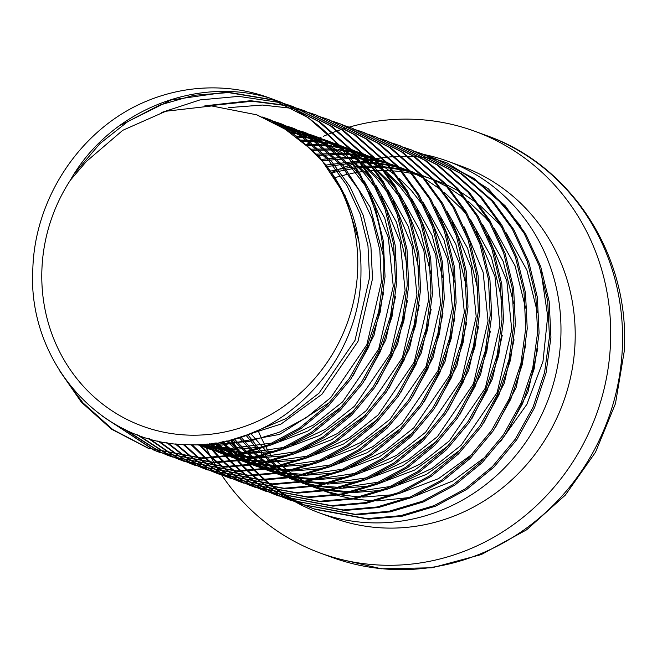<?xml version="1.0" encoding="UTF-8"?>
<svg xmlns="http://www.w3.org/2000/svg" width="657" height="657" viewBox="0 0 657 657"><rect width="100%" height="100%" fill="white"/><g stroke="black" fill="none" stroke-linecap="round" stroke-linejoin="round"><path stroke-width="0.99" d="M383.565 276.063C387.679 198.283 340.581 122.81 269.731 98.049A185.29 174.45 110.1 0 0 269.419 97.926L308.149 117.669L339.209 144.992L359.716 173.12L374.761 205.666L383.302 240.864L385.043 276.605L380.173 312.231L368.61 347.052L350.854 378.99L328.081 406.313L300.898 428.643L269.731 445.413L236.29 455.465L202.561 458.438L147.932 448.09L201.075 457.896L234.812 454.923L268.253 444.871L299.42 428.101L326.603 405.771L349.368 378.448L367.132 346.51L378.687 311.689L383.565 276.063M270.15 98.205L269.674 98.033M325.141 163.995L307.706 146.708L283.578 127.984L256.526 114.786L211.702 105.949L165.827 111.247L122.744 130.316L86.387 161.466L70.307 180.273A166.574 156.826 -69.9 0 0 42.032 266.816A166.574 156.826 -69.9 0 0 190.826 435.18A166.574 156.826 -69.9 0 0 357.539 272.696A166.574 156.826 -69.9 0 0 325.141 163.995C349.729 195.523 361.662 231.872 360.956 273.057C360.808 366.549 276.523 449.281 188.699 444.715C100.447 445.027 26.797 360.718 32.85 268.245C35.035 201.165 76.089 136.213 135.252 106.319A185.29 174.45 110.1 0 1 269.419 97.926M154.625 450.439L159.782 452.427L212.925 462.232L246.662 459.268L280.096 449.207L311.27 432.437L338.454 410.108L361.219 382.785L378.982 350.846L390.537 316.033L395.415 280.408L393.674 244.659L385.125 209.468L370.08 176.914L349.581 148.786L318.522 121.463L281.262 102.262L276.047 100.455M275.299 100.209L226.936 92.037L171.091 99.979L119.18 125.889M159.774 452.427L214.412 462.774L248.141 459.81L281.582 449.749L312.748 432.979L339.932 410.65L362.705 383.327L380.46 351.388L392.024 316.575L396.894 280.95L395.153 245.201L386.612 210.01L371.566 177.456L351.06 149.328L320 122.005L281.262 102.27M282.001 102.541L276.778 100.751M276.03 100.513L228.414 92.58L193.963 95.281L159.766 105.063L127.836 121.553L99.93 143.612L74.249 173.785M166.476 454.784L171.625 456.771L224.776 466.569L258.513 463.604L291.946 453.544L323.113 436.774L350.296 414.444L373.069 387.121L390.833 355.182L402.388 320.37L407.258 284.744L405.525 248.995L396.976 213.804L381.931 181.25L361.432 153.122L330.372 125.799L293.112 106.606L287.897 104.791M287.15 104.545L281.861 102.927M281.097 102.714L238.787 96.374L199.974 99.913L161.803 112.404M171.625 456.771L226.254 467.111L259.991 464.146L293.433 454.086L324.599 437.316L351.782 414.986L374.547 387.663L392.311 355.724L403.866 320.912L408.744 285.286L407.003 249.537L398.454 214.346L383.417 181.792L362.91 153.664L331.851 126.341L293.112 106.606M293.851 106.877L288.628 105.087M178.326 459.12L183.475 461.107L236.627 470.905L270.364 467.94L303.797 457.88L334.963 441.11L362.147 418.78L384.92 391.465L402.684 359.527L414.238 324.706L419.109 289.08L417.367 253.331L408.826 218.14L393.781 185.594L373.283 157.466L342.215 130.135L304.963 110.943L299.748 109.128M298.992 108.881L293.712 107.263M292.948 107.05L287.594 105.629M286.822 105.44L250.637 100.71L204.844 105.843M183.475 461.107L238.105 471.447L271.842 468.482L305.275 458.422L336.45 441.652L363.625 419.322L386.398 392.007L404.162 360.069L415.717 325.248L420.595 289.622L418.854 253.873L410.305 218.682L395.259 186.136L374.761 158.008L343.701 130.677L304.963 110.943M305.702 111.214L300.479 109.432M299.723 109.185L294.426 107.592M293.671 107.378L288.3 105.982M287.528 105.793L252.116 101.252L208.483 105.859M190.177 463.456L195.326 465.443L248.477 475.249L282.206 472.276L315.647 462.224L346.814 445.454L373.997 423.124L396.771 395.801L414.526 363.863L426.089 329.042L430.959 293.416L429.218 257.675L420.677 222.477L405.632 189.93L385.125 161.803L354.066 134.48L316.805 115.279L311.599 113.472M310.843 113.226L305.562 111.608M304.799 111.386L299.444 109.965M298.672 109.776L293.236 108.553M292.455 108.397L262.48 105.046L228.792 107.617M195.326 465.443L249.956 475.791L283.693 472.818L317.126 462.766L348.292 445.996L375.476 423.666L398.249 396.343L416.012 364.405L427.567 329.584L432.437 293.958L430.696 258.217L422.155 223.027L407.11 190.473L386.612 162.345L355.552 135.022L316.814 115.279M317.553 115.558L312.33 113.768M311.574 113.521L306.277 111.928M202.019 467.792L207.177 469.78L260.328 479.585L294.057 476.621L327.498 466.56L358.665 449.79L385.848 427.461L408.621 400.138L426.377 368.199L437.94 333.386L442.81 297.761L441.069 262.012L432.528 226.821L417.482 194.267L396.976 166.139L365.916 138.816L328.656 119.615L323.441 117.808M322.694 117.562L317.405 115.944M207.177 469.78L261.806 480.127L295.543 477.163L328.976 467.102L360.143 450.332L387.326 428.003L410.099 400.68L427.863 368.741L439.418 333.928L444.288 298.303L442.547 262.554L434.006 227.363L418.961 194.809L398.462 166.681L367.394 139.358L328.656 119.623M329.395 119.894L324.172 118.104M323.425 117.866L318.128 116.273M213.87 472.137L219.027 474.124L272.17 483.922L305.907 480.957L339.349 470.897L370.515 454.127L397.699 431.797L420.464 404.474L438.227 372.535L449.782 337.723L454.66 302.097L452.919 266.348L444.37 231.157L429.325 198.603L408.826 170.475L377.767 143.152L340.507 123.959L335.292 122.145M334.544 121.898L329.256 120.28M219.027 474.124L273.657 484.464L307.386 481.499L340.827 471.439L371.993 454.669L399.177 432.339L421.95 405.016L439.705 373.077L451.269 338.265L456.139 302.639L454.398 266.89L445.857 231.699L430.811 199.145L410.305 171.017L379.245 143.694L341.985 124.502M341.246 124.23L336.023 122.44M335.275 122.202L329.978 120.609M225.721 476.473L230.878 478.46L284.021 488.258L317.758 485.293L351.191 475.233L382.366 458.463L409.541 436.133L432.314 408.818L450.078 376.88L461.633 342.059L466.511 306.433L464.77 270.684L456.221 235.493L441.176 202.947L420.677 174.819L389.617 147.488L352.357 128.296L347.142 126.481M346.395 126.243L341.106 124.625M230.87 478.46L285.508 488.8L319.236 485.835L352.678 475.775L383.844 459.005L411.027 436.675L433.801 409.36L451.556 377.422L463.119 342.601L467.989 306.975L466.248 271.226L457.707 236.035L442.662 203.489L422.155 175.362L391.096 148.03L352.357 128.296M353.096 128.567L347.873 126.785M347.126 126.538L341.829 124.945M237.571 480.809L242.72 482.796L295.872 492.602L329.609 489.629L363.042 479.577L394.208 462.807L421.392 440.477L444.165 413.154L461.928 381.216L473.483 346.395L478.353 310.769L476.612 275.028L468.071 239.838L453.026 207.284L432.528 179.156L401.468 151.833L364.208 132.632L358.993 130.825M358.246 130.579L352.957 128.961M242.72 482.796L297.35 493.144L331.087 490.171L364.528 480.119L395.695 463.349L422.878 441.019L445.643 413.696L463.407 381.758L474.962 346.937L479.84 311.319L478.099 275.57L469.55 240.38L454.504 207.826L434.006 179.698L402.946 152.375L364.208 132.632M364.947 132.911L359.724 131.121M358.968 130.874L353.68 129.281M249.422 485.145L254.571 487.133L307.722 496.938L341.459 493.974L374.892 483.913L406.059 467.143L433.242 444.814L456.015 417.491L473.779 385.552L485.334 350.739L490.204 315.114L488.463 279.365L479.922 244.174L464.877 211.62L444.378 183.492L413.31 156.169L376.05 136.976L370.844 135.161M370.088 134.915L364.807 133.297M254.571 487.133L309.201 497.48L342.938 494.516L376.371 484.455L407.545 467.685L434.72 445.356L457.494 418.033L475.257 386.094L486.812 351.281L491.691 315.656L489.95 279.907L481.4 244.716L466.355 212.162L445.857 184.034L414.797 156.711L376.059 136.976M376.798 137.247L371.575 135.457M370.819 135.219L365.522 133.626M261.272 489.49L266.422 491.477L319.573 501.275L353.302 498.31L386.743 488.25L417.909 471.48L445.093 449.15L467.866 421.827L485.622 389.888L497.185 355.076L502.055 319.45L500.314 283.701L491.773 248.51L476.727 215.956L456.221 187.828L425.161 160.505L387.901 141.312L382.686 139.498M381.939 139.251L376.65 137.633M266.422 491.477L321.051 501.817L354.788 498.852L388.221 488.792L419.388 472.022L446.571 449.692L469.344 422.369L487.108 390.43L498.663 355.618L503.533 319.992L501.792 284.243L493.251 249.052L478.206 216.498L457.707 188.37L426.648 161.047L387.909 141.312M388.648 141.584L383.417 139.793M382.67 139.555L377.373 137.962M273.115 493.826L278.272 495.813L331.424 505.611L365.152 502.646L398.594 492.586L429.76 475.816L456.944 453.486L479.717 426.171L497.472 394.233L509.035 359.412L513.905 323.786L512.164 288.037L503.623 252.846L488.578 220.3L468.071 192.173L437.012 164.841L399.752 145.649L394.537 143.834M393.789 143.596L388.501 141.978M278.272 495.813L332.902 506.153L366.639 503.188L400.072 493.128L431.238 476.358L458.422 454.028L481.195 426.713L498.95 394.775L510.514 359.954L515.384 324.328L513.643 288.579L505.102 253.388L490.056 220.842L469.558 192.715L438.49 165.383L399.752 145.649M400.491 145.92L395.268 144.138M394.52 143.891L389.223 142.298M284.966 498.162L290.123 500.149L343.266 509.955L377.003 506.982L410.444 496.93L441.611 480.16L468.794 457.83L491.559 430.507L509.323 398.569L520.878 363.748L525.756 328.13L524.015 292.381L515.466 257.191L500.42 224.637L479.922 196.509L448.862 169.186L411.602 149.985L406.387 148.178M405.64 147.932L400.351 146.314M290.115 500.149L344.753 510.497L378.481 507.524L411.923 497.472L443.089 480.702L470.272 458.372L493.046 431.049L510.801 399.111L522.364 364.29L527.234 328.672L525.493 292.923L516.952 257.733L501.907 225.179L481.4 197.051L450.341 169.728L411.602 149.985M412.341 150.264L407.118 148.474M406.371 148.227L401.074 146.634M296.816 502.498L301.974 504.486L355.117 514.291L388.854 511.327L422.287 501.266L453.453 484.496L480.637 462.167L503.41 434.844L521.173 402.905L532.728 368.092L537.607 332.467L535.866 296.718L527.316 261.527L512.271 228.973L491.773 200.845L460.713 173.522L423.453 154.329L418.238 152.514M417.491 152.268L412.202 150.65M301.965 504.486L356.595 514.833L390.332 511.869L423.773 501.808L454.94 485.038L482.123 462.709L504.896 435.386L522.652 403.447L534.215 368.634L539.085 333.009L537.344 297.26L528.803 262.069L513.758 229.515L493.251 201.387L462.191 174.064L423.453 154.329M424.192 154.6L418.969 152.81M418.213 152.572L412.925 150.979M308.667 506.843L313.816 508.83L366.967 518.628L400.704 515.663L434.137 505.603L465.304 488.833L492.487 466.503L515.26 439.18L533.024 407.241L544.579 372.429L549.449 336.803L547.708 301.054L539.167 265.863L524.122 233.309L503.623 205.181L472.555 177.858L435.304 158.666L430.089 156.851M429.333 156.604L424.052 154.986M315.303 509.372L368.446 519.17L402.183 516.205L435.624 506.145L466.79 489.375L493.974 467.045L516.739 439.73L534.502 407.783L546.057 372.971L550.936 337.345L549.195 301.596L540.645 266.405L525.6 233.851L505.102 205.723L474.042 178.4L435.304 158.666M436.043 158.937L430.82 157.146M430.064 156.908L424.775 155.315M59.615 370.745L81.394 402.224L111.591 429.235L147.932 448.09M67.195 381.733L82.872 402.766L112.749 429.547L148.671 448.361M102.049 415.889L153.894 450.144M105.342 418.18L154.65 450.382M155.38 450.686L160.522 452.698M122.982 428.487L159.947 451.967M160.669 452.287L165.745 454.48M124.986 429.473L160.71 452.172M161.433 452.509L166.5 454.726M167.223 455.022L172.364 457.034M137.026 434.638L166.09 453.544M166.796 453.905L171.797 456.303M172.52 456.631L177.595 458.824M138.528 435.205L166.862 453.724M167.568 454.086L172.561 456.508M173.276 456.845L178.343 459.062M179.074 459.366L184.215 461.378M148.17 438.4L172.315 454.89M173.013 455.285L177.94 457.888M178.647 458.241L183.648 460.639M184.371 460.968L189.446 463.16M149.443 438.769L173.103 455.046M173.793 455.432L178.712 458.069M179.418 458.43L184.412 460.853M185.126 461.181L190.193 463.399M190.924 463.702L196.065 465.714M157.852 440.929L178.63 455.999M179.32 456.418L184.165 459.235M184.863 459.621L189.783 462.224M190.497 462.577L195.499 464.975M196.213 465.304L201.297 467.497M159.002 441.184L179.427 456.122M180.108 456.541L184.946 459.383M185.644 459.777L190.563 462.405M191.269 462.766L196.262 465.189M196.977 465.517L202.044 467.735M202.775 468.039L207.916 470.051M166.73 442.67L185.036 456.861M185.709 457.305L190.481 460.335M191.162 460.754L196.016 463.571M196.714 463.957L201.633 466.56M202.348 466.922L207.349 469.32M208.064 469.64L213.139 471.833M167.798 442.843L185.841 456.952M186.514 457.403L191.277 460.458M191.959 460.877L196.796 463.719M197.494 464.113L202.405 466.741M203.12 467.102L208.105 469.525M208.827 469.862L213.895 472.079M214.625 472.375L219.767 474.387M175.123 443.82L191.532 457.469M192.197 457.954L196.886 461.198M197.56 461.649L202.331 464.68M203.013 465.09L207.858 467.907M208.556 468.293L213.484 470.897M214.19 471.258L219.192 473.656M219.914 473.984L224.99 476.177M176.15 443.935L192.353 457.527M193.01 458.011L197.691 461.288M198.365 461.74L203.12 464.795M203.81 465.222L208.647 468.063M209.345 468.449L214.256 471.085M214.962 471.439L219.955 473.861M220.678 474.198L225.745 476.415M226.468 476.719L231.617 478.731M183.229 444.502L198.127 457.822M198.775 458.331L203.383 461.805M204.048 462.29L208.729 465.534M209.411 465.985L214.174 469.016M214.864 469.435L219.709 472.243M220.407 472.638L225.335 475.241M226.041 475.594L231.042 477.992M231.765 478.321L236.84 480.513M184.231 444.551L198.956 457.847M199.605 458.364L204.196 461.863M204.861 462.347L209.542 465.624M210.215 466.076L214.97 469.139M215.66 469.558L220.497 472.399M221.195 472.785L226.107 475.422M226.813 475.783L231.806 478.206M232.529 478.534L237.596 480.752M238.319 481.055L243.46 483.067M191.171 444.756L204.812 457.904M205.452 458.455L209.969 462.158M210.626 462.676L215.233 466.15M215.89 466.626L220.58 469.878M221.261 470.322L226.024 473.352M226.714 473.771L231.56 476.588M232.258 476.974L237.185 479.577M237.891 479.93L242.893 482.328M243.616 482.657L248.691 484.85M192.156 444.756L205.657 457.896M206.298 458.446L210.807 462.183M211.455 462.7L216.046 466.207M216.711 466.692L221.393 469.969M222.066 470.42L226.821 473.475M227.511 473.894L232.348 476.736M233.038 477.13L237.957 479.758M238.663 480.119L243.657 482.542M244.371 482.87L249.438 485.088M250.169 485.392L255.31 487.404M199.022 444.608L211.603 457.715M212.227 458.299L216.662 462.249M217.303 462.791L221.82 466.495M222.477 467.012L227.076 470.486M227.741 470.962L232.43 474.214M233.104 474.658L237.875 477.688M238.565 478.107L243.41 480.924M244.108 481.31L249.036 483.913M249.742 484.275L254.744 486.673M255.466 486.993L260.542 489.186M199.999 444.567L212.457 457.666M213.082 458.257L217.508 462.241M218.14 462.791L222.649 466.527M223.306 467.037L227.897 470.543M228.562 471.028L233.235 474.305M233.908 474.756L238.672 477.811M239.353 478.23L244.19 481.072M244.889 481.466L249.808 484.094M250.514 484.455L255.507 486.878M256.222 487.215L261.289 489.432M262.02 489.728L267.161 491.74M206.832 444.075L218.502 457.231M219.11 457.847L223.454 462.052M224.078 462.635L228.513 466.585M229.153 467.127L233.67 470.839M234.319 471.348L238.926 474.822M239.591 475.307L244.281 478.551M244.954 479.002L249.726 482.033M250.416 482.443L255.261 485.26M255.959 485.646L260.878 488.25M261.593 488.611L266.594 491.009M267.309 491.337L272.384 493.53M207.809 443.976L219.372 457.149M219.98 457.773L224.308 462.011M224.932 462.594L229.35 466.577M229.991 467.127L234.5 470.864M235.149 471.381L239.748 474.88M240.413 475.364L245.086 478.641M245.759 479.093L250.522 482.148M251.204 482.575L256.041 485.416M256.739 485.802L261.658 488.438M262.365 488.792L267.358 491.214M268.072 491.551L273.14 493.768M273.87 494.072L279.011 496.084M214.65 443.138L225.507 456.443M226.107 457.1L230.344 461.567M230.96 462.191L235.305 466.388M235.929 466.971L240.363 470.921M241.004 471.471L245.521 475.175M246.17 475.684L250.777 479.158M251.442 479.643L256.131 482.887M256.805 483.338L261.576 486.369M262.258 486.788L267.112 489.596M267.81 489.991L272.729 492.594M273.443 492.947L278.445 495.345M279.159 495.674L284.235 497.866M215.627 442.999L226.386 456.319M226.985 456.985L231.215 461.485M231.831 462.109L236.159 466.347M236.783 466.93L241.201 470.913M241.842 471.463L246.35 475.2M246.999 475.717L251.598 479.224M252.255 479.7L256.936 482.977M257.61 483.429L262.373 486.492M263.055 486.911L267.892 489.752M268.59 490.138L273.501 492.775M274.215 493.136L279.2 495.559M279.923 495.887L284.99 498.105M285.721 498.408L290.862 500.42M222.501 441.8L232.627 455.334M233.21 456.032L237.358 460.779M237.957 461.436L242.195 465.903M242.811 466.527L247.147 470.732M247.779 471.307L252.206 475.257M252.846 475.808L257.372 479.511M258.02 480.029L262.628 483.503M263.293 483.979L267.982 487.231M268.656 487.675L273.427 490.705M274.109 491.124L278.954 493.941M279.652 494.327L284.58 496.93M285.286 497.283L290.287 499.681M291.01 500.01L296.085 502.203M223.487 441.603L233.531 455.17M234.114 455.876L238.236 460.656M238.836 461.321L243.065 465.829M243.681 466.454L248.009 470.683M248.633 471.274L253.052 475.249M253.692 475.799L258.201 479.536M258.85 480.053L263.449 483.56M264.106 484.045L268.787 487.322M269.46 487.773L274.215 490.828M274.905 491.247L279.742 494.089M280.44 494.483L285.352 497.111M286.058 497.472L291.051 499.895M291.774 500.223L296.841 502.441M297.564 502.745L302.713 504.757M230.418 440.034L239.879 453.872M240.446 454.619L244.478 459.67M245.061 460.368L249.2 465.115M249.8 465.78L254.045 470.248M254.661 470.864L258.998 475.068M259.63 475.652L264.057 479.602M264.697 480.144L269.222 483.848A187.163 176.207 -69.9 0 1 269.009 483.683M269.871 484.365L274.478 487.839M275.143 488.315L279.825 491.567M280.506 492.019L285.269 495.041M285.959 495.46L290.805 498.277M291.503 498.663L296.43 501.266M297.136 501.628L302.138 504.026M302.861 504.346L307.936 506.539M231.412 439.779L240.799 453.667M241.357 454.414L245.381 459.506L238.434 455.046M245.956 460.212L250.087 465M250.687 465.657L254.916 470.166M255.524 470.79L259.86 475.019M260.484 475.611L264.902 479.594M265.543 480.144L270.052 483.881M270.7 484.398L275.291 487.896M275.956 488.381L280.638 491.658M281.311 492.109L286.066 495.164M286.756 495.583L291.593 498.425M292.291 498.819L297.202 501.447M297.908 501.808L302.902 504.231M303.616 504.568L308.683 506.785M309.414 507.081L314.555 509.093M296.011 502.235A187.163 176.207 -69.9 0 0 319.105 512.756A187.163 176.207 -69.9 0 0 560.7 340.31A187.163 176.207 -69.9 0 0 447.795 161.244A187.163 176.207 -69.9 0 0 423.814 154.461M423.781 154.452A187.163 176.207 -69.9 0 0 422.057 154.108M421.63 154.025A187.163 176.207 -69.9 0 0 418.189 153.418M319.105 512.756L333.321 517.962A187.163 176.207 -69.9 0 0 574.924 345.516A187.163 176.207 -69.9 0 0 462.019 166.451L447.795 161.244M434.934 159.068A187.163 176.207 -69.9 0 0 431.271 158.436M430.663 158.337A187.163 176.207 -69.9 0 0 426.13 157.688M425.457 157.598A187.163 176.207 -69.9 0 0 420.537 157.064M419.815 156.99A187.163 176.207 -69.9 0 0 414.641 156.604M413.885 156.563A187.163 176.207 -69.9 0 0 408.514 156.35M407.734 156.333A187.163 176.207 -69.9 0 0 402.207 156.325M401.411 156.333A187.163 176.207 -69.9 0 0 395.736 156.538M394.923 156.58A187.163 176.207 -69.9 0 0 389.125 157.007M388.287 157.089A187.163 176.207 -69.9 0 0 382.366 157.762M381.512 157.877A187.163 176.207 -69.9 0 0 375.476 158.805M374.605 158.961A187.163 176.207 -69.9 0 0 368.437 160.168M367.55 160.365A187.163 176.207 -69.9 0 0 365.916 160.735M364.799 160.998A187.163 176.207 -69.9 0 0 361.268 161.877M360.356 162.115A187.163 176.207 -69.9 0 0 356.086 163.306M354.731 163.708A187.163 176.207 -69.9 0 0 353.942 163.954M353.014 164.242A187.163 176.207 -69.9 0 0 350.518 165.038M349.072 165.523A187.163 176.207 -69.9 0 0 331.506 172.528M305.743 144.86A224.595 211.447 110.1 0 1 312.215 141.493M314.309 140.467A224.595 211.447 110.1 0 1 319.179 138.175M319.713 137.929A224.595 211.447 110.1 0 1 321.035 137.338M323.277 136.36A224.595 211.447 110.1 0 1 327.991 134.389M328.631 134.135A224.595 211.447 110.1 0 1 332.91 132.484M333.493 132.262A224.595 211.447 110.1 0 1 335.234 131.622M336.515 131.17A224.595 211.447 110.1 0 1 337.378 130.866M337.903 130.677A224.595 211.447 110.1 0 1 341.32 129.528M341.771 129.38A224.595 211.447 110.1 0 1 343.233 128.912M343.923 128.69A224.595 211.447 110.1 0 1 344.638 128.468M345.007 128.361A224.595 211.447 110.1 0 1 347.192 127.696M347.725 127.54A224.595 211.447 110.1 0 1 348.777 127.236M349.105 127.146A224.595 211.447 110.1 0 1 474.888 131.301A224.595 211.447 110.1 0 1 610.378 346.173A224.595 211.447 110.1 0 1 320.452 553.112A224.595 211.447 110.1 0 1 221.746 475.11A224.595 211.447 110.1 0 1 221.45 474.666M221.122 474.182A224.595 211.447 110.1 0 1 220.062 472.564M219.643 471.915A224.595 211.447 110.1 0 1 218.395 469.96M218.157 469.583A224.595 211.447 110.1 0 1 216.687 467.193M216.087 466.207A224.595 211.447 110.1 0 1 214.067 462.766M213.763 462.241A224.595 211.447 110.1 0 1 211.579 458.323M211.258 457.732A224.595 211.447 110.1 0 1 210.881 457.034M209.92 455.227A224.595 211.447 110.1 0 1 204.573 444.272M231.749 439.697A187.163 176.207 -69.9 0 0 240.963 453.626M241.513 454.381A187.163 176.207 -69.9 0 0 245.447 459.489L231.067 456.385M246.014 460.204A187.163 176.207 -69.9 0 0 248.239 462.898M269.822 484.365A187.163 176.207 -69.9 0 0 274.109 487.814M274.725 488.282A187.163 176.207 -69.9 0 0 278.995 491.469M279.603 491.904A187.163 176.207 -69.9 0 0 283.808 494.811M284.399 495.206A187.163 176.207 -69.9 0 0 288.431 497.792M288.99 498.137A187.163 176.207 -69.9 0 0 292.628 500.314M293.096 500.593A187.163 176.207 -69.9 0 0 294.919 501.628M520.418 225.565L488.332 188.797L447.474 163.117A185.29 174.45 -69.9 0 0 447.154 163.002A185.29 174.45 -69.9 0 0 441.964 161.203M441.225 160.957A185.29 174.45 -69.9 0 0 435.961 159.355M435.205 159.142A185.29 174.45 -69.9 0 0 429.875 157.737M541.015 271.456L547.683 316.083L542.986 361.473L526.898 404.301L500.659 441.307M486.369 456.229L453.026 480.891L415.043 496.134M408.785 497.604L376.773 500.921M373.332 500.864L353.795 499.041M351.487 498.647L337.534 495.46M335.784 494.959L324.788 491.264M315.746 487.502L323.351 490.713L316.042 487.584M314.604 486.911L304.996 481.942M303.92 481.326L296.759 476.925M295.79 476.276L289.252 471.66M288.349 470.979L282.296 466.133M281.459 465.419L276.884 461.329M268.335 453.601L250.736 433.505M70.307 180.273C109.538 110.713 196.221 75.818 269.731 98.049M275.8 460.319L281.418 465.435M282.247 466.142L288.267 471.003M289.162 471.677L295.675 476.3M296.652 476.941L303.797 481.343M304.873 481.959L312.888 486.155M432.626 179.262L422.837 176.125M421.507 175.756L412.563 173.604M411.331 173.349L402.946 171.912M401.78 171.756L393.773 170.894M392.648 170.812L384.887 170.45M383.787 170.426L378.087 170.45M375.114 170.549L371.254 170.763M369.53 170.886L367.616 171.05M366.549 171.157L364.307 171.387M362.549 171.6L359.092 172.068M358.032 172.233L350.025 173.678M348.202 174.072L334.898 177.62M246.038 435.279L257.174 449.027M257.905 449.823L263.178 455.227M263.958 455.974L269.567 461.091M270.397 461.805L276.416 466.667M277.311 467.341L283.824 471.964M284.801 472.605L285.713 473.196M287.076 474.067L291.946 477.007M293.03 477.623L301.037 481.819M302.261 482.402L308.24 485.063M309.702 485.663L311.5 486.369M312.937 486.919L323.638 490.664M420.776 174.926L410.986 171.789M409.656 171.42L400.721 169.26M399.489 169.013L391.104 167.576M389.93 167.42L381.922 166.558M380.797 166.476L373.036 166.106M371.287 166.081L366.236 166.114M363.264 166.213L359.404 166.426M357.679 166.55L355.766 166.714M354.698 166.812L338.174 169.342M336.351 169.736L330.528 171.132M239.214 437.562L251.327 450.891M252.107 451.638L257.725 456.755M258.554 457.469L264.574 462.323M265.461 463.004L271.982 467.62M272.951 468.269L280.104 472.67M281.18 473.286L289.187 477.475M290.41 478.066L299.649 482.033M301.087 482.583L312.231 486.262M314.013 486.755L328.385 489.859M330.783 490.237L351.421 491.748M355.125 491.707L391.104 486.369M398.544 484.11L432.158 468.293L461.173 445.241L497.193 392.434L511.746 329.666L506.834 280.909L487.987 235.649M408.925 170.59L399.136 167.445M397.813 167.075L388.87 164.923M387.638 164.669L379.253 163.24M378.087 163.076L370.072 162.222M368.947 162.131L367.723 162.049M366.08 161.951L361.186 161.77M359.436 161.745L354.386 161.778M351.413 161.877L325.995 165.071M232.66 439.451L245.874 452.418M246.703 453.133L252.723 457.986M253.61 458.66L260.131 463.284M261.1 463.932L268.253 468.334M269.329 468.942L277.336 473.139M278.56 473.722L287.799 477.696M289.236 478.247L300.38 481.918M302.163 482.419L316.534 485.523M318.932 485.893L339.57 487.404M343.274 487.363L379.253 482.033M386.694 479.774L420.308 463.957L449.331 440.904L485.342 388.098L499.903 325.33L494.984 276.572L476.136 231.313M397.074 166.246L387.293 163.108M385.963 162.739L377.019 160.587M375.788 160.333L367.403 158.904M366.236 158.739L362.385 158.271M360.767 158.107L358.221 157.885M357.096 157.795L355.872 157.713M354.23 157.614L349.335 157.434M347.586 157.409L342.535 157.442M340.843 157.483L321.076 159.437M226.386 440.987L240.873 453.65M241.768 454.324L248.28 458.947M249.249 459.588L256.402 463.99M257.478 464.606L265.485 468.802M266.709 469.385L275.956 473.36M277.385 473.911L288.53 477.582M290.312 478.074L304.684 481.187M307.082 481.556L327.728 483.067M331.424 483.026L367.411 477.688M374.843 475.438L408.457 459.613L437.48 436.568L473.5 383.762L488.052 320.994L483.133 272.236L464.294 226.969M385.224 161.909L375.443 158.772M374.112 158.403L365.169 156.251M363.937 155.996L356.948 154.765M354.386 154.403L346.37 153.541M345.245 153.459L344.022 153.377M342.379 153.278L315.918 154.149M220.415 442.194L236.43 454.611M237.399 455.252L244.552 459.654M245.628 460.27L253.643 464.466M254.859 465.049L264.106 469.016M265.543 469.566L276.679 473.245M278.461 473.738L292.833 476.851L285.828 472.399M295.231 477.22L315.877 478.731M319.581 478.69L355.56 473.352M362.993 471.094L396.606 455.276L425.629 432.232L461.649 379.418L476.202 316.649L471.283 267.9L452.443 222.633M373.373 157.573L363.592 154.436M351.158 149.435L362.27 154.066L353.318 151.907M352.086 151.66L351.413 151.521M349.844 151.225L343.701 150.223M342.535 150.067L338.683 149.599M337.066 149.435L332.171 149.032M330.528 148.942L310.572 149.172M214.798 443.122L232.701 455.317M233.777 455.933L241.792 460.122M243.016 460.713L252.255 464.68M253.692 465.23L264.837 468.909M266.619 469.402L280.982 472.506M283.389 472.884L304.027 474.387M307.731 474.354L343.71 469.016M351.15 466.757L384.764 450.94L413.779 427.888L449.799 375.081L464.351 312.313L459.44 263.556L440.592 218.296M361.531 153.237L351.741 150.092M339.308 145.098L350.419 149.73L345.787 148.539M344.243 148.178L341.468 147.57M340.236 147.316L339.562 147.184M337.994 146.889L333.247 146.092M331.654 145.854L326.833 145.263M325.215 145.09L320.32 144.696M318.678 144.597L305.316 144.474M209.616 443.787L229.942 455.786M231.165 456.369L240.405 460.343M241.842 460.894L252.986 464.565M254.768 465.066L269.14 468.17M271.538 468.54L292.176 470.051M295.88 470.01L331.859 464.68M339.299 462.421L372.913 446.604L401.928 423.551L437.948 370.745L452.501 307.977L447.589 259.219L428.742 213.96M424.381 207.169L411.52 190.686L399.538 178.688M396.647 176.158L379.418 163.445M377.29 162.123L363.986 154.88M349.68 148.893L340.071 145.805M338.544 145.378L327.712 142.848M326.143 142.553L321.396 141.756M319.803 141.518L314.982 140.918M313.364 140.754L308.478 140.36M306.827 140.261L300.257 140.056M204.984 444.239L228.554 456.007M229.991 456.558L241.135 460.228M242.918 460.721L257.289 463.834M259.687 464.203L280.325 465.714M284.029 465.673L320.008 460.335M327.449 458.085L361.063 442.26L390.077 419.215L426.097 366.409L440.65 303.641L435.739 254.883L416.891 209.616M412.53 202.832L399.67 186.35L387.696 174.351M384.805 171.822L367.567 159.109M365.44 157.779L352.136 150.543M337.829 144.556L334.257 143.325M332.754 142.84L322.086 139.859M320.542 139.498L315.869 138.512M314.292 138.208L309.554 137.412M307.952 137.182L303.14 136.582M301.522 136.418L295.092 135.933M201.124 444.502L219.323 452.657L229.285 455.892M247.837 459.867L268.483 461.378M272.179 461.337L308.158 455.999M315.598 453.741L349.212 437.923L378.235 414.879L414.255 362.064L428.807 299.296L423.888 250.547L405.049 205.28M400.688 198.496L387.819 182.014L375.845 170.007M372.954 167.486L355.724 154.765M353.597 153.442L340.285 146.207M338.569 145.394L326.874 140.541L316.37 137.132M314.843 136.705L310.244 135.523M308.691 135.161L289.819 132.09M198.406 444.633L207.472 448.312L233.588 455.153M235.986 455.531L256.632 457.034M260.328 457.001L296.315 451.663M303.748 449.404L337.361 433.587L366.384 410.535L402.404 357.728L416.957 294.96L412.038 246.203L393.198 200.943M388.837 194.152L375.976 177.677L363.994 165.671M361.104 163.141L343.874 150.428M341.747 149.106L315.032 136.204L310.556 134.652M309.061 134.159L285.852 128.739M197.552 444.666L244.782 452.698M248.486 452.657L284.465 447.327M291.897 445.068L325.511 429.251L354.534 406.198L390.554 353.392L405.106 290.624L400.187 241.866L381.347 196.607M376.987 189.816L364.126 173.333L352.144 161.335M349.253 158.805L303.181 131.868L280.317 125.495M200.204 444.551L231.05 448.345L272.614 442.982M280.054 440.724L313.668 424.907L342.683 401.862L378.703 349.056L393.256 286.28L388.344 237.53L369.497 192.263M365.136 185.479L352.275 168.997L324.566 144.647L291.33 127.532L273.419 122.21M230.525 455.695L210.864 443.639L219.2 444.009L249.208 441.348L278.946 432.38L306.663 417.425L330.832 397.526L366.852 344.711L381.405 281.943L379.82 250.095L372.166 218.732L358.722 189.725L340.425 164.661L312.716 140.302L279.48 123.188L267.769 119.434M247.993 434.556L286.181 418.525L318.99 393.182L355.002 340.375L369.562 277.607L367.969 245.751L360.315 214.396L346.88 185.389L328.574 160.324L300.865 135.966L267.629 118.851L262.012 116.921M507.393 431.649L527.982 391.884L537.787 348.456M537.451 312.461L526.93 270.191L506.153 232.808M502.235 227.782L497.431 222.14L479.791 205.312M477.146 203.202L461.14 192.337M459.136 191.179L446.489 184.757M444.846 184.026L433.521 179.591M247.779 434.638L258.694 448.509M259.416 449.314L264.607 454.792M265.371 455.556L270.898 460.738M271.711 461.46L277.624 466.38M278.494 467.07L284.875 471.742M293.851 477.475L298.335 480.004M299.74 480.752L301.62 481.721M302.795 482.312L309.751 485.531M311.204 486.147L311.689 486.344M313.06 486.903L315.598 487.896M325.314 491.181L338.692 494.475M340.893 494.893L359.502 496.996M362.763 497.119L393.247 494.705M399.259 493.464L438.391 478.698L472.482 454.061M495.55 427.313L516.131 387.548L525.937 344.112M525.6 308.125L515.08 265.855L494.302 228.472M490.385 223.437L485.58 217.804L467.94 200.968M465.296 198.866L449.289 188.001M447.286 186.834L434.647 180.412M432.996 179.69L422.279 175.493M420.841 175.008L411.307 172.15M410.001 171.814L401.222 169.859M400.014 169.629L391.736 168.348M390.578 168.208L382.637 167.478M381.52 167.412L374.252 167.165M372.568 167.157L367.501 167.248M365.801 167.313L365.152 167.346M364.077 167.404L360.644 167.634M358.911 167.781L356.595 168.011M355.527 168.126L331.637 172.717M240.897 437.036L252.756 450.456M253.52 451.219L259.047 456.401M259.86 457.124L265.773 462.043M266.652 462.725L273.025 467.406M273.977 468.055L280.958 472.514M282.001 473.139L289.77 477.384M290.952 477.976L299.838 482.008M301.21 482.567L303.756 483.56M302.269 483.018L311.788 486.328M313.463 486.837L326.841 490.138M329.05 490.557L347.652 492.66M350.912 492.783L381.397 490.368M387.408 489.128L426.541 474.362L460.631 449.725M483.7 422.968L504.28 383.212L514.086 339.776M513.758 303.789L503.229 261.511L482.452 224.136M412.785 171.994L410.428 171.157M408.999 170.664L399.456 167.806M398.158 167.469L389.371 165.515M388.164 165.293L379.886 164.012M378.728 163.872L370.786 163.141M369.677 163.076L369.037 163.035M367.386 162.961L362.401 162.829M360.726 162.821L355.651 162.911M353.951 162.977L353.302 163.01M352.226 163.067L327.145 166.55M234.278 439.016L247.196 452.065M248.009 452.788L253.922 457.707M254.801 458.389L261.182 463.07M262.127 463.719L269.107 468.178M270.15 468.802L277.919 473.048M279.102 473.64L287.988 477.664M289.359 478.23L299.937 481.992M301.612 482.501L314.99 485.802M317.2 486.213L335.801 488.323M339.069 488.447L369.546 486.032M375.558 484.792L414.698 470.026L448.78 445.389M471.849 418.632L492.438 378.875L502.235 335.44M501.907 299.444L491.379 257.174L470.601 219.799M466.684 214.765L461.879 209.131L444.247 192.296M441.594 190.193L425.588 179.32M423.584 178.162L410.945 171.74M409.303 171.009L398.577 166.821M397.148 166.328L387.605 163.47M386.308 163.133L377.529 161.179M376.313 160.949L368.035 159.676M366.877 159.536L363.723 159.191M362.106 159.043L358.944 158.805M357.827 158.739L357.186 158.698M355.544 158.624L350.551 158.493M348.875 158.485L322.332 160.809M227.93 440.633L242.072 453.363M242.95 454.053L249.332 458.734M250.284 459.383L257.257 463.842M258.3 464.458L266.069 468.704M267.251 469.295L276.137 473.327M277.509 473.886L288.086 477.655M289.77 478.165L303.148 481.466M305.349 481.877L323.95 483.987M327.219 484.102L357.704 481.688M363.707 480.448L402.848 465.682L436.93 441.044M459.999 414.296L480.587 374.531L490.393 331.103M389.084 163.322L386.735 162.484M385.298 161.992L375.755 159.134M374.457 158.797L365.678 156.842M364.463 156.612L358.311 155.619M356.718 155.405L356.184 155.331M355.026 155.192L351.881 154.855M350.255 154.707L347.093 154.469M345.976 154.395L345.344 154.362M343.693 154.28L317.224 155.446M221.877 441.923L237.481 454.389M246.457 460.122L254.218 464.368M255.401 464.959L264.286 468.991M265.658 469.55L276.244 473.311M277.919 473.828L291.297 477.122M293.498 477.54L312.1 479.643M315.368 479.766L345.853 477.352M351.865 476.111L390.997 461.345L425.079 436.708M448.148 409.96L468.737 370.195L478.542 326.759M478.206 290.772L467.685 248.494L446.908 211.119M377.233 158.986L374.884 158.14M373.447 157.655L363.912 154.797M362.607 154.461L353.827 152.506M351.232 152.03L344.334 150.995M343.184 150.855L340.03 150.519M338.404 150.371L333.493 150.026M331.842 149.944L311.927 150.396M216.169 442.917L233.555 455.161M234.606 455.786L242.376 460.031M243.55 460.623L252.436 464.655M253.816 465.213L264.393 468.975M266.069 469.484L279.447 472.785M281.648 473.204L300.257 475.307M303.518 475.43L334.002 473.015M340.014 471.775L379.146 457.009L413.237 432.372M436.305 405.615L456.886 365.859L466.692 322.423M466.355 286.436L455.835 244.158L435.057 206.783M365.391 154.641L363.034 153.804M361.596 153.311L352.062 150.453M350.756 150.116L347.2 149.262M345.648 148.917L341.977 148.162M339.382 147.694L334.618 146.946M333.017 146.725L328.18 146.174M326.554 146.026L321.643 145.682M319.992 145.608L306.564 145.624M231.699 456.287L240.593 460.311M241.965 460.877L252.543 464.639M254.218 465.148L267.596 468.449M269.797 468.86L288.407 470.97M291.667 471.094L322.152 468.671M328.163 467.439L367.296 452.673L401.386 428.027M424.455 401.279L445.035 361.522L454.841 318.087M454.513 282.091L443.984 239.821L423.207 202.446M353.54 150.305L351.183 149.468M349.746 148.975L341.509 146.47M338.913 145.78L329.108 143.637M327.531 143.349L322.768 142.602M321.166 142.388L316.329 141.838M314.703 141.69L309.792 141.345M308.141 141.271L301.53 141.132M206.084 444.14L228.743 455.974M230.114 456.533L240.692 460.302M242.367 460.812L255.745 464.113M257.955 464.524L276.556 466.634M279.816 466.749L310.301 464.335M316.313 463.095L355.445 448.329L389.535 423.691M412.604 396.943L433.193 357.178L442.99 313.75M442.662 277.755L432.134 235.485L411.356 198.102M407.439 193.076L402.634 187.434L385.002 170.606M382.349 168.496L366.343 157.631M364.339 156.473L351.7 150.051M350.05 149.32L339.332 145.131M337.903 144.639L335.719 143.924M334.216 143.448L323.507 140.582M321.955 140.237L317.257 139.292M315.68 139.013L310.917 138.266M309.316 138.052L296.389 136.935M202.003 444.452L222.288 453.741L228.841 455.958M230.525 456.475L243.895 459.769M246.104 460.187L264.705 462.29M267.974 462.413L298.459 459.999M304.462 458.758L343.603 443.992L377.685 419.355M400.754 392.607L421.342 352.842L431.14 309.406M430.811 273.419L420.291 231.141L399.505 193.766M395.588 188.731L390.784 183.098L373.151 166.262M370.499 164.16L354.493 153.286M352.489 152.128L339.85 145.706M338.207 144.975L326.874 140.541M328.352 141.091L317.807 137.789M316.28 137.379L311.656 136.245M310.104 135.9L291.141 133.026M198.948 444.617L210.437 449.404L232.052 455.432M234.253 455.843L252.855 457.954M256.123 458.077L286.608 455.662M292.62 454.422L331.752 439.656L365.834 415.019M388.903 388.262L409.492 348.506L419.297 305.07M418.961 269.083L408.44 226.805L387.663 189.43M383.737 184.395L378.933 178.761L361.301 161.926M358.648 159.823L342.642 148.95M340.646 147.792L317.988 137.288L312.018 135.243M310.515 134.775L287.216 129.593M198.586 445.06L241.012 453.617M244.273 453.741L274.757 451.318M280.769 450.086L319.902 435.32L353.983 410.674M377.052 383.926L397.641 344.169L407.447 300.734M407.11 264.738L396.59 222.468L375.812 185.093M371.887 180.059L367.091 174.417L349.45 157.59M346.806 155.487L306.137 132.952L303.181 131.868M304.659 132.418L281.713 126.284M199.055 444.608L234.015 449.429L262.907 446.982M268.918 445.742L308.051 430.976L342.141 406.338M365.21 379.59L385.79 339.825L395.596 296.397M395.259 260.402L384.739 218.132L363.962 180.749M360.044 175.723L355.24 170.081L327.523 145.731L294.295 128.616L274.823 122.941M206.922 444.066L222.165 445.093L279.627 434.392L330.29 402.002M353.359 375.254L373.94 335.489L383.745 292.053M383.417 256.066L370.105 207.144L343.389 165.745L315.68 141.386L282.444 124.28L269.189 120.108M233.358 439.27L281.056 424.036L321.946 394.266L357.966 341.459L372.519 278.691L370.934 246.835L363.28 215.48L349.836 186.473L331.539 161.408L303.83 137.05L270.594 119.935L263.457 117.529M358.927 241.431L345.163 195.745L319.688 157.064L291.979 132.714L257.634 115.197M447.474 163.117L441.939 161.187M441.184 160.949L435.903 159.331M622.22 350.51A224.595 211.447 -69.9 0 0 486.738 135.638C572.576 165.58 630.654 257.79 624.15 351.873L615.461 403.628L595.497 452.254L565.34 495.099L526.594 529.838L481.343 554.533L432.043 567.779L381.421 568.79L332.302 557.448A224.595 211.447 -69.9 0 0 622.22 350.51M271.44 456.484A187.163 176.207 110.1 0 1 269.978 454.086M269.46 453.223A187.163 176.207 110.1 0 1 265.913 446.941M265.412 446.013A187.163 176.207 110.1 0 1 258.053 430.409M340.507 123.959L341.993 124.502M313.816 508.83L315.294 509.372M486.738 135.638L474.888 131.301M332.302 557.448L320.452 553.112M293.383 479.766L290.419 478.682M281.533 475.43L278.568 474.346M269.682 471.094L266.717 470.01M257.831 466.757L254.875 465.665M245.989 462.413L243.024 461.329M234.138 458.077L231.174 456.993M222.288 453.741L219.323 452.657M210.437 449.404L207.472 448.312M317.988 137.288L315.032 136.204M294.295 128.616L291.33 127.532M282.444 124.28L279.48 123.188M270.594 119.935L267.629 118.851M258.743 115.599L256.526 114.786"/></g></svg>
